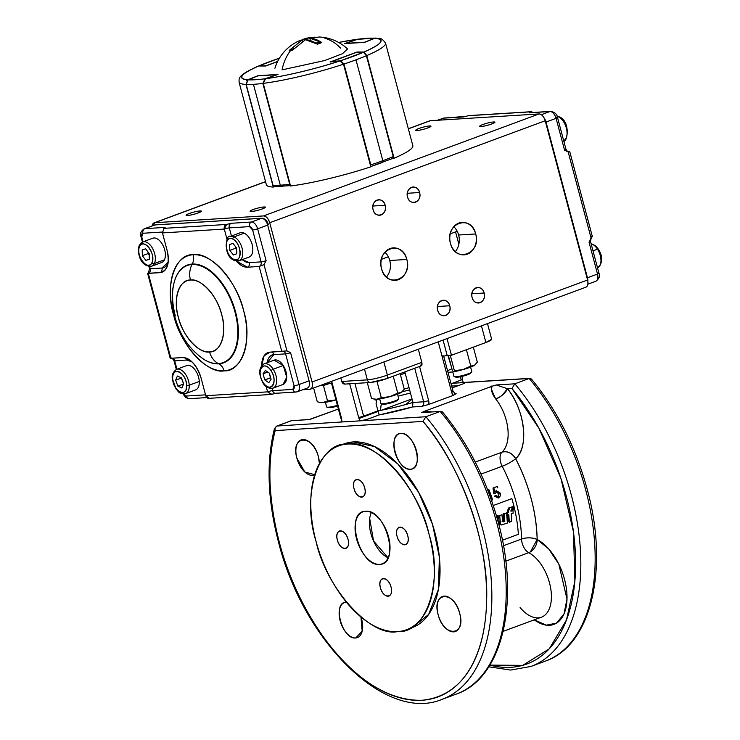 <?xml version="1.0" encoding="UTF-8"?>
<svg xmlns="http://www.w3.org/2000/svg" width="740" height="740" viewBox="0 0 740 740"><rect width="100%" height="100%" fill="white"/><g stroke="black" fill="none" stroke-linecap="round" stroke-linejoin="round"><path stroke-width="1.11" d="M381.433 410.2L410.21 399.545A18.685 10.48 -110.3 0 1 412.097 399.175L405.844 404.493M451.641 386.039L458.31 385.623L451.641 386.039M380.397 410.395L381.35 403.8A171.921 96.478 -110.3 0 0 380.397 410.395M344.193 443.852L353.332 441.928L374.523 446.553L397.87 463.999L418.516 492.109L432.53 524.429L439.375 557.063L438.432 589.29L428.636 614.477L412.217 627.622M318.413 456.765L319.412 463.536A18.685 10.48 69.7 0 0 318.413 456.765C312.872 433.668 290.136 435.083 296.87 458.106A18.685 10.48 69.7 0 1 301.152 439.911A18.685 10.48 69.7 0 1 318.413 456.765M314.722 474.691L304.825 472L296.87 458.106A18.685 10.48 69.7 0 0 314.13 474.96L314.139 474.951A18.685 10.48 69.7 0 0 314.722 474.691M344.433 602.563A18.685 10.48 69.7 0 0 340.141 620.758A18.685 10.48 69.7 0 0 357.401 637.602L357.42 637.602A18.685 10.48 69.7 0 0 361.694 619.417A18.685 10.48 69.7 0 0 360.944 616.975L362.193 631.202L355.672 637.963C342.046 639.823 332.001 602.082 346.163 602.203L346.413 602.193A18.685 10.48 69.7 0 0 344.433 602.563L344.452 602.554M438.145 614.653C431.411 591.602 454.157 590.224 459.697 613.312C466.431 636.326 443.695 637.751 438.145 614.653A18.685 10.48 69.7 0 1 442.437 596.459A18.685 10.48 69.7 0 1 459.697 613.312A18.685 10.48 69.7 0 1 455.405 631.498A18.685 10.48 69.7 0 1 438.145 614.653M410.404 469.216C396.76 471.065 386.743 433.325 400.886 433.446C414.52 431.596 424.566 469.336 410.404 469.216M452.14 387.908L464.257 383.422L463.434 382.589L529.183 378.492A175.621 98.55 69.7 0 1 585.747 490.093A175.621 98.55 69.7 0 1 545.436 661.088A175.621 98.55 -110.3 0 0 585.747 490.093A175.621 98.55 -110.3 0 0 529.183 378.492L514.837 383.81L496.309 384.957L492.22 386.178L423.872 411.486L421.698 412.587L440.226 411.431A175.621 98.55 69.7 0 1 496.79 523.023A175.621 98.55 69.7 0 1 456.469 694.028A175.621 98.55 -110.3 0 0 496.79 523.023A175.621 98.55 -110.3 0 0 440.226 411.431L425.87 416.74L422.993 421.402L275.188 430.606C261.942 473.304 273.486 553.252 306.832 610.676C337.496 665.574 379.981 701.474 422.068 700.262C463.416 696.275 485.718 656.343 486.652 599.474C488.844 539.839 458.171 461.085 422.993 421.402A171.921 96.478 69.7 0 1 477.439 529.535A171.921 96.478 69.7 0 1 422.068 700.262A171.921 96.478 69.7 0 1 279.128 541.884A171.921 96.478 69.7 0 1 275.188 430.606A3.7 2.396 -165.2 0 1 274.485 428.599A3.7 2.396 14.8 0 0 275.188 430.606L422.993 421.402L425.87 416.74A175.621 98.55 69.7 0 1 482.434 528.332A175.621 98.55 69.7 0 1 442.122 699.337A175.621 98.55 -110.3 0 0 482.434 528.332A175.621 98.55 -110.3 0 0 425.87 416.74L360.121 420.838L366.689 419.543L379.167 414.918L412.43 406.972L421.707 406.399L428.812 404.429L453.306 395.354L456.145 393.652L454.915 393.726L456.145 393.652A3.7 3.015 -93.6 0 1 455.433 393.8A3.7 3.015 -93.6 0 0 456.145 393.652L453.306 395.354L451.594 392.098L438.228 341.861L442.178 356.717L444.832 355.921M488.807 666.796L510.693 670.07L531.089 666.407A175.621 98.55 -110.3 0 0 571.4 495.402A175.621 98.55 -110.3 0 0 514.837 383.81A175.621 98.55 69.7 0 1 571.4 495.402A175.621 98.55 69.7 0 1 531.089 666.407L545.436 661.088C591.658 645.298 609.085 568.357 587.19 489.27C575.554 446.71 556.97 409.951 531.422 379.01L529.183 378.492L514.837 383.81L511.96 388.472A171.921 96.478 69.7 0 1 566.396 496.596A171.921 96.478 69.7 0 1 489.862 665.121L522.727 665.362L549.284 648.823L566.544 619.843L574.897 581.039L573.454 531.801L560.865 478.17L538.951 428.247L511.96 388.472L507.51 388.75C524.817 409.387 529.276 447.709 515.641 458.671C529.211 485.218 536.38 512.163 537.157 539.506L548.673 548.886L558.848 564.222L566.997 599.086L563.954 614.071L556.471 623.154L546.37 625.161L534.271 619.833A46.213 25.937 69.7 0 0 566.988 599.409A46.213 25.937 69.7 0 0 537.157 539.506A11.091 4.856 -1 0 0 521.552 539.025A99.826 56.018 -110.3 0 0 516.206 502.377A99.826 56.018 -110.3 0 0 502.192 466.265L481.028 474.099L502.192 466.265A11.091 2.035 152.4 0 0 515.641 458.671A110.917 62.243 69.7 0 1 531.218 498.788A110.917 62.243 69.7 0 1 537.157 539.506L530.423 551.837M365.477 511.294C385.716 508.537 400.618 564.555 379.601 564.37C359.372 567.127 344.47 511.109 365.477 511.294M364.69 487.956C368.03 499.352 356.763 500.055 354.025 488.622C350.695 477.226 361.953 476.523 364.69 487.956A9.241 5.189 69.7 0 1 362.572 496.956A9.241 5.189 69.7 0 1 354.025 488.622A9.241 5.189 69.7 0 1 356.153 479.622A9.241 5.189 69.7 0 1 364.69 487.956M348.022 539.358C351.361 550.754 340.095 551.457 337.357 540.024C334.027 528.628 345.284 527.925 348.022 539.358A9.241 5.189 69.7 0 1 345.894 548.359A9.241 5.189 69.7 0 1 337.357 540.024A9.241 5.189 69.7 0 1 339.484 531.024A9.241 5.189 69.7 0 1 348.022 539.358M391.053 587.042C394.392 598.438 383.126 599.141 380.397 587.708C377.058 576.312 388.324 575.609 391.053 587.042A9.241 5.189 69.7 0 1 388.935 596.042A9.241 5.189 69.7 0 1 380.397 587.708A9.241 5.189 69.7 0 1 382.515 578.708A9.241 5.189 69.7 0 1 391.053 587.042M407.721 535.64C411.061 547.036 399.804 547.739 397.065 536.306C393.726 524.91 404.993 524.207 407.721 535.64A9.241 5.189 69.7 0 1 405.603 544.64A9.241 5.189 69.7 0 1 397.065 536.306A9.241 5.189 69.7 0 1 399.184 527.305A9.241 5.189 69.7 0 1 407.721 535.64M347.587 444.056C318.44 441.762 301.208 494.903 316.036 541.356C325.998 588.096 370.49 637.399 397.491 631.609C426.647 633.903 443.88 580.761 429.052 534.308C419.081 487.568 374.597 438.265 347.587 444.056M394.873 452.001A18.685 10.48 69.7 0 1 399.156 433.807A18.685 10.48 69.7 0 1 416.417 450.66A18.685 10.48 69.7 0 1 412.134 468.855A18.685 10.48 69.7 0 1 394.873 452.001M376.789 399.582A175.621 98.55 -110.3 0 0 376.068 403.716A175.621 98.55 69.7 0 1 376.789 399.582M374.949 411.94A175.621 98.55 -110.3 0 0 374.875 412.624A175.621 98.55 69.7 0 1 374.949 411.94M376.077 403.753L377.964 410.829A48.063 6.623 -14.9 0 0 412.976 402.458L423.641 401.792L414.714 368.252L423.641 401.792A3.7 0.509 -14.9 0 0 428.636 400.599L428.812 404.429L453.306 395.354A7.391 6.031 86.4 0 1 451.594 392.098A3.7 0.509 -14.9 0 0 453.037 391.284A3.7 0.509 165.1 0 1 451.594 392.098L442.178 356.717L442.918 355.783M341.936 420.829L341.094 421.143L341.917 421.976L360.121 420.838L358.613 417.332A3.7 0.509 -14.9 0 0 363.608 416.139L354.913 383.468L363.608 416.139L377.964 410.829L379.167 414.918A51.763 7.132 165.1 0 0 412.43 406.972L421.707 406.399A3.7 3.015 -93.6 0 0 423.641 401.792A3.7 3.015 -93.6 0 1 421.707 406.399L428.812 404.429A7.391 6.031 86.4 0 0 428.636 400.599L419.552 366.457L428.636 400.599A3.7 0.509 165.1 0 1 423.641 401.792L412.976 402.458L412.43 406.972L412.976 402.458L404.845 371.906L411.089 395.382M520.109 607.549A35.122 19.712 -110.3 0 0 541.476 617.169A35.122 19.712 -110.3 0 0 549.533 582.972A35.122 19.712 -110.3 0 0 528.721 552.669L505.79 561.151L528.721 552.669A11.091 7.788 117.7 0 0 537.157 539.506C532.273 537.471 527.074 537.314 521.552 539.025A99.826 56.018 -110.3 0 0 516.206 502.377A99.826 56.018 -110.3 0 0 502.192 466.265A11.091 6.225 69.7 0 1 501.988 452.186A35.122 19.712 -110.3 0 0 506.262 420.32A35.122 19.712 -110.3 0 0 495.8 399.045C491.841 393.745 490.648 389.453 492.22 386.178L423.872 411.486L431.753 411.847L423.872 411.486L421.911 412.522M452.63 389.74L452.251 388.343A51.763 7.132 165.1 0 1 452.63 389.74M331.483 383.079L340.844 418.285A3.7 0.509 -14.9 0 0 341.547 418.396L331.677 381.304L341.547 418.396L341.917 421.976L277.121 426.009A3.7 2.072 -110.3 0 0 276.769 426.083L274.485 428.599C266.15 461.788 267.464 499.509 278.425 541.773C303.16 641.367 385.605 723.156 442.122 699.337L456.469 694.028C502.691 678.238 520.127 601.296 498.224 522.209C486.596 479.64 468.004 442.89 442.455 411.949L440.226 411.431L425.87 416.74L277.121 426.009L291.468 420.699L309.043 419.599L338.384 409.035L310.356 419.284M365.856 415.307A35.122 19.712 -110.3 0 0 365.856 415.963A35.122 19.712 -110.3 0 1 365.856 415.307M475.247 462.084L501.988 452.186A35.122 19.712 -110.3 0 0 495.8 399.045A11.091 4.634 141.5 0 0 507.51 388.75A46.213 25.937 69.7 0 1 515.641 458.671A11.091 8.954 47.7 0 0 501.988 452.186A11.091 6.225 -110.3 0 0 502.192 466.265C507.612 464.119 512.099 461.584 515.641 458.671C511.941 452.963 507.381 450.808 501.988 452.186L475.247 462.084M499.093 523.069L499.722 524.503M503.293 513.708A99.826 56.018 69.7 0 1 503.431 514.328L503.182 514.42M499.574 515.762L498.473 516.168M497.696 516.455L497.002 516.705A99.826 56.018 -110.3 0 0 496.873 516.113M503.468 545.722L521.552 539.025A11.091 6.225 -110.3 0 0 522.144 543.095A11.091 6.225 -110.3 0 0 528.721 552.669A11.091 6.225 69.7 0 1 521.552 539.025L503.468 545.722M498.187 498.02L494.422 496.124L495.523 495.661M497.826 496.966L498.769 493.728L496.068 492.045M494.884 493.58L493.821 493.848L493.007 488.076M497.373 487.817A99.826 56.018 69.7 0 1 497.382 487.845L497.761 487.679A100.566 56.434 -110.3 0 0 497.271 486.457L492.997 488.039L494.218 493.71L495.263 493.506L496.457 491.897L499.158 493.608L498.233 496.864L495.893 495.476L494.82 496.004L498.594 497.928L500.416 495.809L500.24 493.071L496.318 490.657L494.93 491.915L494.329 488.946M494.542 492.063L496.087 490.759M487.984 490.694L488.816 489.427A99.826 56.018 69.7 0 1 492.646 499.879L491.591 500.268A99.826 56.018 -110.3 0 0 488.659 492.109L488.594 492.285M406.611 629.694L412.3 627.585A97.976 54.982 -110.3 0 0 434.787 532.19A97.976 54.982 -110.3 0 0 344.267 443.824L338.587 445.924M316.036 541.356A97.976 54.982 69.7 0 1 338.532 445.952A97.976 54.982 69.7 0 1 429.052 534.308A97.976 54.982 69.7 0 1 406.556 629.712A97.976 54.982 69.7 0 1 316.036 541.356M405.206 373.275A43.29 5.966 165.1 0 1 400.414 374.671M404.243 389.055A43.29 5.966 -14.9 0 0 409.035 387.658M371.332 512.533A27.732 15.559 -110.3 0 0 370.897 533.512A27.732 15.559 -110.3 0 0 388.102 557.821L373.543 540.968L369.695 518.407M356.55 538.831A27.732 15.559 69.7 0 1 362.914 511.83A27.732 15.559 69.7 0 1 388.537 536.833A27.732 15.559 69.7 0 1 382.173 563.834A27.732 15.559 69.7 0 1 356.55 538.831M503.172 631.35L541.476 617.169A35.122 19.712 -110.3 0 0 550.403 586.727A35.122 19.712 -110.3 0 0 528.721 552.669M491.647 339.235A14.791 2.035 -14.9 0 1 485.884 342.509L481.453 325.859L485.884 342.509L451.446 355.256L447.016 338.606L451.446 355.256L447.182 355.524L451.446 355.256L485.884 342.509L491.656 339.262L487.493 323.621M331.428 382.894A3.7 0.509 165.1 0 0 332.131 383.006A3.7 0.509 -14.9 0 0 327.136 384.208L326.839 383.098L327.136 384.208L324.259 385.263L329.79 383.413M358.613 417.332L349.687 383.792L358.613 417.332M461.927 379.093L463.434 382.589L452.371 383.283L529.868 378.344L463.37 382.488M420.958 365.939A3.7 2.072 -110.3 0 0 421.809 362.341L420.616 366.013A3.7 2.072 -110.3 0 0 420.958 365.939L386.521 378.686A3.7 2.072 -110.3 0 0 387.371 375.088L421.809 362.341L387.371 375.088A14.791 2.035 165.1 0 1 367.364 379.87A14.791 2.035 -14.9 0 0 387.371 375.088L383.884 361.98L387.371 375.088A3.7 2.072 69.7 0 1 386.521 378.686C382.303 380.388 376.947 381.655 370.463 382.497A3.7 3.015 -93.6 0 1 367.364 379.87L364.506 369.149L367.364 379.87L341.778 381.461L340.825 377.918L341.778 381.461L367.364 379.87A3.7 3.015 86.4 0 0 370.463 382.497A3.7 3.015 -93.6 0 0 371.175 382.349L386.178 378.76A3.7 2.072 -110.3 0 0 386.521 378.686A3.7 2.072 69.7 0 1 386.178 378.76M291.116 420.773A3.7 2.072 69.7 0 1 291.468 420.699A3.7 3.015 -93.6 0 1 292.18 420.542A3.7 3.015 86.4 0 0 291.468 420.699A3.7 2.072 -110.3 0 0 291.125 420.764L276.779 426.083A3.7 2.072 69.7 0 1 277.121 426.009A3.7 3.015 86.4 0 0 275.188 430.606A3.7 3.015 -93.6 0 1 277.121 426.009L291.468 420.699L309.043 419.599M421.809 362.341L418.322 349.225L421.809 362.341M451.039 383.773L461.187 380.018L460.317 376.771L461.187 380.018A3.7 0.509 -14.9 0 0 462.63 379.204L461.889 376.429M409.646 389.934A48.063 6.623 -14.9 0 0 402.227 391.765A48.063 6.623 -14.9 0 1 409.646 389.934M344.933 384.088L341.778 381.461A3.7 3.015 86.4 0 0 344.877 384.088L370.463 382.497M324.259 385.263A3.7 3.015 -93.6 0 1 323.546 385.42A3.7 3.015 -93.6 0 1 321.882 384.93L324.259 385.263M502.247 395.188L507.51 388.75L496.309 384.957L492.22 386.178C489.954 385.374 491.147 389.666 495.8 399.045L500.462 396.548M443.621 355.894A3.7 0.509 165.1 0 1 442.178 356.717A3.7 0.509 -14.9 0 1 447.182 355.524L443.075 340.067L447.182 355.524M511.96 388.472L514.837 383.81L496.309 384.957L507.51 388.75L511.96 388.472M440.226 411.431L421.698 412.587L440.226 411.431M452.334 391.173A3.7 0.509 165.1 0 1 453.037 391.284L443.704 356.218M493.266 505.513L511.858 498.63A100.196 56.231 69.7 0 1 518.361 534.317L502.423 540.219M512.792 506.724L508.861 507.816L507.307 511.007L507.474 512.145L508.565 512.191L507.483 512.727L507.705 514.929L508.796 514.763L509.314 522.264L511.664 521.395L511.21 513.884L513.162 513.162L512.987 510.48L510.952 511.229L510.905 510.72L512.792 506.724L509.943 507.797L508.399 511.026L508.565 512.191M508.861 507.816L509.943 507.797M509.444 507.575L510.526 507.557M506.808 515.012L507.696 514.679L508.112 521.58L509.231 521.783M497.271 518.694L497.872 518.462L497.641 515.817L496.568 516.233M500.924 515.105L498.455 515.974L499.38 524.013L500.888 524.743M505.549 513.31L503.209 513.745L503.672 521.219L502.044 521.746M508.112 521.58L509.009 521.746M507.474 512.145L506.419 512.977M511.923 510.877L510.915 510.804M513.394 509.287L513.088 506.585L511.627 509.952L513.394 509.287M502.571 521.423L501.979 514.716L499.666 515.567L500.508 524.216L501.461 524.975L507.372 523.069L506.595 512.903L504.31 513.791L504.791 521.395L503.163 521.922L502.571 521.423M295.963 392.034L275.706 393.292A3.7 3.015 86.4 0 1 272.607 390.664A3.7 0.509 -14.9 0 0 267.603 391.858A3.7 0.509 165.1 0 1 272.607 390.664L272.006 388.426L272.607 390.664A3.7 3.015 86.4 0 0 275.706 393.292A3.7 3.015 86.4 0 0 276.418 393.144L270.905 394.476L267.603 391.858L266.187 386.539L267.603 391.858L205.766 395.715L201.058 378.02C196.84 365.255 190.689 358.447 182.613 357.577L170.885 358.308L148.287 273.384L160.016 272.653C167.379 270.822 169.756 263.486 167.157 250.62L162.458 232.924L224.294 229.076A3.7 0.509 165.1 0 1 229.289 227.883L249.546 226.616A3.7 3.015 -93.6 0 1 251.48 222.019L231.222 223.276L251.48 222.019L261.525 218.3L154.91 224.942L144.864 228.66L165.122 227.393L163.975 228.355L226.625 224.451L231.222 223.276A3.7 3.015 86.4 0 0 229.289 227.883L231.454 236.005L229.289 227.883L249.546 226.616L252.627 230.02L261.1 261.877L249.371 262.608A3.7 3.015 -93.6 0 1 247.438 267.205A22.181 12.451 69.7 0 1 236.282 261.026L247.438 267.205L259.167 266.474L281.764 351.407L270.045 352.138L264.106 355.801L261.701 365.523A22.181 12.451 69.7 0 1 267.991 352.564A22.181 12.451 69.7 0 1 270.045 352.138L286.944 350.88L290.579 352.684L299.053 384.532L309.098 380.813L267.667 225.108L257.622 228.827L266.104 260.674L263.995 264.606L286.944 350.88L263.995 264.606L259.167 266.474L281.764 351.407L286.944 350.88L290.579 352.684A3.7 0.509 165.1 0 1 285.575 353.877L273.856 354.608L267.121 362.739A18.482 10.379 -110.3 0 1 273.856 354.608A3.7 3.015 86.4 0 0 271.478 352.046A3.7 3.015 -93.6 0 1 273.856 354.608L285.575 353.877L294.058 385.734L285.575 353.877A3.7 3.015 86.4 0 0 282.884 351.26A3.7 3.015 -93.6 0 1 285.575 353.877A3.7 0.509 165.1 0 0 290.579 352.684L299.053 384.532A7.391 4.153 69.7 0 1 297.36 391.738A7.391 4.153 69.7 0 1 296.675 391.876A3.7 3.015 -93.6 0 1 295.963 392.034A3.7 3.015 -93.6 0 1 292.864 389.397L294.058 385.734A3.7 0.509 -14.9 0 0 299.053 384.532A3.7 0.509 165.1 0 1 294.058 385.734A3.7 2.072 69.7 0 1 292.864 389.397L272.607 390.664L292.864 389.397A3.7 3.015 86.4 0 0 295.963 392.034L297.36 391.738A7.391 4.153 -110.3 0 0 299.053 384.532L309.098 380.813A7.391 4.153 -110.3 0 1 307.405 388.019L297.36 391.738A7.391 4.153 -110.3 0 1 296.675 391.876M224.294 229.076L227.004 239.279L224.294 229.076C223.832 226.736 224.618 225.191 226.625 224.451L163.975 228.355L162.458 232.924L224.294 229.076L226.625 224.451L231.222 223.276A3.7 3.015 86.4 0 0 229.289 227.883A3.7 0.509 -14.9 0 0 224.294 229.076M204.795 359.918A52.133 29.258 -110.3 0 0 204.962 360.019A52.133 29.258 -110.3 0 0 218.809 363.839A11.091 9.056 -93.6 0 1 224.081 370.842C242.128 372.266 252.793 339.364 243.608 310.615C237.447 281.672 209.901 251.156 193.186 254.736C175.139 253.321 164.465 286.214 173.65 314.972C179.82 343.906 207.357 374.431 224.081 370.842A60.652 34.04 69.7 0 1 173.65 314.972A60.652 34.04 69.7 0 1 193.186 254.736A11.091 9.056 -93.6 0 1 192.261 264.041A52.133 29.258 -110.3 0 0 175.103 279.341A52.133 29.258 -110.3 0 0 175.038 279.526M190.458 280.035C200.808 277.815 217.865 296.712 221.686 314.63C227.365 332.427 220.761 352.804 209.587 351.925C199.236 354.146 182.179 335.248 178.358 317.331C172.679 299.524 179.284 279.156 190.458 280.035A37.555 21.072 69.7 0 1 221.686 314.63A37.555 21.072 69.7 0 1 209.587 351.925A18.482 15.087 86.4 0 0 218.365 363.608A51.754 29.045 -110.3 0 0 235.033 312.206A51.754 29.045 -110.3 0 0 192.002 264.532A18.482 15.087 86.4 0 0 190.458 280.035A18.482 15.087 -93.6 0 1 192.002 264.532A51.754 29.045 -110.3 0 0 174.973 279.72A51.754 29.045 69.7 0 1 192.002 264.532A51.754 29.045 69.7 0 1 235.033 312.206A51.754 29.045 69.7 0 1 218.365 363.608A18.482 15.087 -93.6 0 1 209.587 351.925A37.555 21.072 69.7 0 1 178.358 317.331A37.555 21.072 69.7 0 1 190.458 280.035M155.289 224.868A1.85 1.508 -93.6 0 0 154.91 224.942A7.391 4.153 -110.3 0 0 154.225 225.08A7.391 4.153 69.7 0 1 154.91 224.942L261.525 218.3A1.85 1.508 -93.6 0 1 261.877 218.226L155.261 224.868A1.85 1.508 86.4 0 0 154.91 224.942L144.864 228.66A3.7 3.015 86.4 0 0 142.931 233.257L162.31 232.055L142.931 233.257A3.7 3.015 -93.6 0 1 144.864 228.66A7.391 4.153 -110.3 0 0 144.18 228.799A7.391 4.153 69.7 0 1 144.864 228.66L165.122 227.393A3.7 3.015 -93.6 0 0 163.725 228.521A3.7 3.015 -93.6 0 1 165.122 227.393L163.975 228.355L162.458 232.924L167.157 250.62A22.181 12.451 69.7 0 1 162.069 272.218A22.181 12.451 69.7 0 1 160.016 272.653L147.584 273.254L170.191 358.216L170.885 358.308L148.287 273.384L148.888 271.737M204.619 359.816A51.754 29.045 -110.3 0 0 218.365 363.608L218.809 363.839A52.133 29.258 -110.3 0 0 235.597 312.067A52.133 29.258 -110.3 0 0 192.261 264.041A11.091 9.056 86.4 0 0 193.186 254.736A60.652 34.04 69.7 0 1 243.608 310.615A60.652 34.04 69.7 0 1 224.081 370.842A11.091 9.056 86.4 0 0 218.809 363.839A52.133 29.258 -110.3 0 0 235.597 312.067A52.133 29.258 -110.3 0 0 192.261 264.041L192.002 264.532L192.261 264.041A52.133 29.258 -110.3 0 0 175.103 279.341L174.973 279.72C171.782 289.543 171.338 300.181 173.65 311.632C178.266 333.148 188.589 349.215 204.619 359.816L204.962 360.019A52.133 29.258 -110.3 0 0 218.809 363.839L218.365 363.608A51.754 29.045 69.7 0 1 204.619 359.816M205.535 394.846L186.249 396.039L183.677 393.939A3.7 2.072 69.7 0 0 186.249 396.039A3.7 3.015 86.4 0 0 189.347 398.675A3.7 3.015 -93.6 0 1 186.249 396.039L205.535 394.846M176.943 369.204L174.696 360.787L186.424 360.056L191.808 361.703A18.482 10.379 -110.3 0 0 186.424 360.056A3.7 3.015 86.4 0 0 184.649 357.707A3.7 3.015 -93.6 0 1 186.424 360.056L174.696 360.787A3.7 0.509 165.1 0 1 173.993 360.676A3.7 0.509 165.1 0 0 174.696 360.787A3.7 3.015 86.4 0 0 172.328 358.225A3.7 3.015 -93.6 0 1 174.696 360.787L176.943 369.204M249.371 262.608L242.211 259.62A18.482 10.379 -110.3 0 0 249.371 262.608L261.1 261.877A3.7 0.509 -14.9 0 0 266.104 260.674L257.622 228.827A3.7 0.509 165.1 0 1 252.627 230.02L261.1 261.877A3.7 3.015 -93.6 0 1 259.167 266.474L247.438 267.205A3.7 3.015 86.4 0 0 249.371 262.608M142.931 233.257L141.747 236.929L143.042 241.814L141.747 236.929A3.7 0.509 165.1 0 1 141.044 236.819A3.7 0.509 -14.9 0 0 141.747 236.929A3.7 2.072 69.7 0 1 142.931 233.257M149.619 266.548L150.22 268.777L161.949 268.046L168.202 262.089A18.482 10.379 -110.3 0 1 161.949 268.046A3.7 3.015 -93.6 0 1 160.016 272.653A3.7 3.015 86.4 0 0 161.949 268.046L150.22 268.777L149.619 266.548M276.418 393.144L271.821 394.309L267.603 391.858L205.766 395.715C206.71 397.87 207.847 398.703 209.17 398.213L205.766 395.715L201.058 378.02A22.181 12.451 69.7 0 0 182.613 357.577L170.246 358.271M148.287 273.384L149.517 268.666A3.7 0.509 -14.9 0 0 150.22 268.777A3.7 3.015 -93.6 0 1 148.287 273.384A3.7 3.015 86.4 0 0 150.22 268.777A3.7 0.509 -14.9 0 1 149.517 268.666L148.934 266.483M261.904 218.226A1.85 1.508 86.4 0 0 261.525 218.3L251.48 222.019A7.391 4.153 69.7 0 1 257.622 228.827L267.667 225.108A7.391 4.153 -110.3 0 0 261.525 218.3A7.391 4.153 69.7 0 1 267.667 225.108L268.389 224.701C267.186 220.668 265.022 218.513 261.877 218.226M175.334 315.925A51.754 29.045 69.7 0 1 174.973 279.72M252.627 230.02A3.7 0.509 -14.9 0 0 257.622 228.827A7.391 4.153 -110.3 0 0 251.48 222.019A3.7 3.015 86.4 0 0 249.546 226.616A3.7 2.072 69.7 0 1 252.627 230.02M190.06 398.518A3.7 3.015 -93.6 0 1 189.347 398.675L185.906 397.676L182.937 393.893M263.995 264.606L259.167 266.474A3.7 3.015 86.4 0 0 261.1 261.877A3.7 0.509 -14.9 0 0 266.104 260.674L263.995 264.606M429.552 120.888L408.351 128.843L430.31 120.713L539.053 113.942L263.551 215.932L154.808 222.703L265.558 181.707L154.808 222.703L263.551 215.932C266.243 216.21 268.296 218.485 269.702 222.74L545.204 120.759L587.579 279.998L312.077 381.988L269.702 222.74L312.077 381.988C312.946 386.28 312.151 388.731 309.69 389.332L302.669 389.767L309.69 389.332A7.391 4.153 69.7 0 0 310.375 389.185A7.391 4.153 69.7 0 0 312.077 381.988L587.579 279.998C588.448 284.289 587.653 286.741 585.192 287.342M187.729 215.442C193.168 215.21 205.896 210.493 199.781 210.983C194.343 211.215 181.615 215.923 187.729 215.442A7.761 1.073 165.1 0 1 186.249 215.21A7.761 1.073 165.1 0 1 191.262 212.815A7.761 1.073 165.1 0 1 199.781 210.983A7.761 1.073 165.1 0 1 201.262 211.215A7.761 1.073 165.1 0 1 196.248 213.61A7.761 1.073 165.1 0 1 187.729 215.442M251.702 211.455C257.132 211.224 269.869 206.506 263.755 206.996C258.315 207.228 245.578 211.945 251.702 211.455A7.761 1.073 165.1 0 1 250.222 211.224A7.761 1.073 165.1 0 1 255.235 208.828A7.761 1.073 165.1 0 1 263.755 206.996L264.06 208.162L263.755 206.996A7.761 1.073 165.1 0 1 265.225 207.228A7.761 1.073 165.1 0 1 260.212 209.624A7.761 1.073 165.1 0 1 251.702 211.455M481.287 126.466C486.716 126.235 499.454 121.517 493.34 122.008C487.901 122.239 475.163 126.947 481.287 126.466A7.761 1.073 165.1 0 1 479.807 126.235A7.761 1.073 165.1 0 1 484.82 123.839A7.761 1.073 165.1 0 1 493.34 122.008A7.761 1.073 165.1 0 1 494.81 122.239A7.761 1.073 165.1 0 1 489.797 124.635A7.761 1.073 165.1 0 1 481.287 126.466M417.314 130.453C422.753 130.222 435.481 125.504 429.367 125.985C423.928 126.226 411.2 130.934 417.314 130.453A7.761 1.073 165.1 0 1 415.834 130.212A7.761 1.073 165.1 0 1 420.847 127.826A7.761 1.073 165.1 0 1 429.367 125.985A7.761 1.073 165.1 0 1 430.846 126.226A7.761 1.073 165.1 0 1 425.833 128.612A7.761 1.073 165.1 0 1 417.314 130.453M381.405 259.333L388.334 256.771M450.281 233.84L457.209 231.278M458.856 244.293L455.553 231.888L458.856 244.293M472.111 297.471C474.322 307.183 487.059 302.475 484.163 293.012C481.953 283.3 469.225 288.017 472.111 297.471A7.761 6.336 -93.6 0 1 477.661 287.49A7.761 6.336 -93.6 0 1 484.163 293.012A7.761 6.336 -93.6 0 1 478.623 302.993A7.761 6.336 -93.6 0 1 472.111 297.471M437.673 310.226C439.884 319.93 452.621 315.221 449.726 305.759C447.515 296.046 434.787 300.764 437.673 310.226A7.761 6.336 -93.6 0 1 443.223 300.246A7.761 6.336 -93.6 0 1 449.726 305.759L437.442 306.526L449.726 305.759A7.761 6.336 -93.6 0 1 444.185 315.739A7.761 6.336 -93.6 0 1 437.673 310.226M407.546 196.979C409.757 206.691 422.494 201.983 419.599 192.52C417.388 182.808 404.651 187.525 407.546 196.979A7.761 6.336 -93.6 0 1 413.087 186.998A7.761 6.336 -93.6 0 1 419.599 192.52L407.315 193.288L419.599 192.52A7.761 6.336 -93.6 0 1 414.058 202.501A7.761 6.336 -93.6 0 1 407.546 196.979M373.108 209.735C375.319 219.438 388.056 214.73 385.161 205.267C382.95 195.554 370.213 200.272 373.108 209.735A7.761 6.336 -93.6 0 1 378.649 199.754A7.761 6.336 -93.6 0 1 385.161 205.267L372.877 206.035L385.161 205.267A7.761 6.336 -93.6 0 1 379.62 215.248A7.761 6.336 -93.6 0 1 373.108 209.735M455.322 251.582A16.271 13.274 86.4 0 0 458.643 235.015L475.7 233.951A16.271 13.274 -93.6 0 1 464.082 254.856A16.271 13.274 -93.6 0 1 450.447 243.293C455.082 263.644 481.749 253.764 475.7 233.951C471.065 213.601 444.398 223.48 450.447 243.293A16.271 13.274 -93.6 0 1 462.065 222.388A16.271 13.274 -93.6 0 1 475.7 233.951L458.643 235.015A16.271 13.274 86.4 0 0 453.768 226.727M381.572 268.796C386.206 289.137 412.874 279.267 406.824 259.444C402.19 239.103 375.522 248.973 381.572 268.796A16.271 13.274 -93.6 0 1 393.19 247.882A16.271 13.274 -93.6 0 1 406.824 259.444A16.271 13.274 -93.6 0 1 395.206 280.358A16.271 13.274 -93.6 0 1 381.572 268.796M408.323 128.742L429.625 120.861A7.391 4.153 -110.3 0 1 430.31 120.713L539.053 113.942C541.745 114.228 543.798 116.495 545.204 120.759L587.579 279.998A7.391 4.153 -110.3 0 1 585.877 287.203L310.449 389.157M152.126 225.857L154.808 222.703A7.391 4.153 69.7 0 0 154.124 222.851A7.391 4.153 69.7 0 0 152.126 225.857M263.551 215.932A7.391 4.153 69.7 0 1 269.702 222.74L545.204 120.759A7.391 4.153 -110.3 0 0 539.053 113.942L263.551 215.932M386.447 277.075A16.271 13.274 86.4 0 0 389.767 260.508L406.824 259.444L389.767 260.508A16.271 13.274 86.4 0 0 384.893 252.229M493.645 123.173L493.34 122.008L493.645 123.173M429.681 127.16L429.367 125.985L429.681 127.16M200.096 212.149L199.781 210.983L200.096 212.149M471.88 293.78L484.163 293.012L471.88 293.78M557.433 117.188L558.441 116.818A12.941 7.261 -110.3 0 0 557.137 116.337A12.941 7.261 69.7 0 1 558.441 116.818L557.433 117.188M563.667 140.6A12.941 7.261 -110.3 0 0 566.6 129.047A12.941 7.261 -110.3 0 0 558.441 116.818A1.85 1.323 -64.4 0 1 559.311 116.837A1.85 1.323 115.6 0 0 558.441 116.818A12.941 7.261 69.7 0 1 566.6 129.047A12.941 7.261 69.7 0 1 563.667 140.6M552.059 144.689A12.941 7.261 69.7 0 1 551.568 144.679M578.893 247.382A12.941 7.261 69.7 0 1 579.374 247.317M592.999 250.842L597.495 249.177A12.941 7.261 -110.3 0 0 591.112 243.756A12.941 7.261 69.7 0 1 597.495 249.177L592.999 250.842M591.066 243.562L595.515 245.782L598.373 249.149A1.85 0.564 147.2 0 0 597.495 249.177A12.941 7.261 69.7 0 1 597.568 268A12.941 7.261 -110.3 0 0 597.495 249.177A1.85 0.564 -32.8 0 1 598.373 249.139A1.85 0.564 -32.8 0 1 598.253 249.611M585.96 272.079A12.941 7.261 69.7 0 1 585.47 272.079M239.113 260.767L249.158 257.048A12.941 7.261 -110.3 0 0 252.127 244.441A12.941 7.261 -110.3 0 0 244.191 233.146L234.145 236.865A12.941 7.261 -110.3 0 0 230.122 236.495A12.941 7.261 69.7 0 1 234.145 236.865L244.191 233.146A12.941 7.261 -110.3 0 0 240.167 232.776L230.122 236.495C226.542 232.906 222.185 255.559 234.219 260.378A1.85 1.323 -64.4 0 1 233.581 259.24C224.599 255.485 223.758 234.182 232.786 239.076C241.767 242.831 242.609 264.134 233.581 259.24A1.85 1.323 115.6 0 0 234.21 260.369A1.85 1.323 -64.4 0 0 235.089 260.387A12.941 7.261 69.7 0 0 239.113 260.767A12.941 7.261 -110.3 0 0 242.359 249.343A12.941 7.261 -110.3 0 0 234.145 236.865A12.941 7.261 69.7 0 1 242.082 248.159A12.941 7.261 69.7 0 1 239.113 260.767L234.219 260.378M236.624 249.639L235.551 248.27L229.807 250.398L233.415 254.976L236.791 253.746L236.56 247.928L232.952 243.34L229.576 244.57L229.807 250.398L233.415 254.976L236.791 253.746L236.56 247.928L232.952 243.34L229.576 244.57L229.807 250.398L235.551 248.27L235.477 246.55M234.145 236.865A1.85 1.323 115.6 0 0 232.786 239.076A11.091 6.225 69.7 0 1 240.167 252.507A11.091 6.225 69.7 0 1 233.581 259.24A11.091 6.225 69.7 0 1 226.2 245.81A11.091 6.225 69.7 0 1 232.786 239.076A1.85 1.323 -64.4 0 1 234.145 236.865M236.615 249.454A5.55 3.108 69.7 0 1 235.597 246.707M164.447 259.796L154.401 263.514A12.941 7.261 69.7 0 1 151.681 266.206A12.941 7.261 -110.3 0 0 154.401 263.514L164.447 259.796A12.941 7.261 -110.3 0 0 164.696 249.889A12.941 7.261 -110.3 0 0 152.745 238.225L142.7 241.943A12.941 7.261 69.7 0 1 154.66 253.607A12.941 7.261 69.7 0 1 154.401 263.514A12.941 7.261 -110.3 0 0 152.681 248.631A12.941 7.261 -110.3 0 0 142.7 241.943L139.351 245.181C136.733 251.914 140.11 267.353 151.681 266.206L161.727 262.487A12.941 7.261 -110.3 0 0 164.447 259.796M139.342 245.199A1.85 1.341 25.5 0 0 139.583 246.513C143.458 237.179 156.51 254.282 151.931 262.7C148.056 272.033 135.004 254.93 139.583 246.513A1.85 1.341 -154.5 0 1 139.342 245.199A1.85 1.341 -154.5 0 1 139.99 244.635A12.941 7.261 69.7 0 1 142.7 241.943M145.613 248.825L142.191 249.935L142.339 255.707L145.9 260.378L149.323 259.278L149.184 253.506L145.613 248.825L142.191 249.935L142.339 255.707L145.9 260.378L149.323 259.278L149.184 253.506L145.613 248.825M139.583 246.513A11.091 6.225 69.7 0 1 149.036 247.724A11.091 6.225 69.7 0 1 151.931 262.7A1.85 1.341 25.5 0 0 154.401 263.514A1.85 1.341 -154.5 0 1 151.931 262.7A11.091 6.225 69.7 0 1 142.478 261.488A11.091 6.225 69.7 0 1 139.583 246.513M149.212 254.939A5.55 3.108 69.7 0 1 148.185 252.192M149.323 259.12L145.9 260.378L149.323 259.12M149.221 255.087L148.074 253.579L142.339 255.707L148.074 253.579L148.037 251.998M199.273 381.47L189.227 385.179A12.941 7.261 69.7 0 1 185.583 393.606A12.941 7.261 -110.3 0 0 189.227 385.179L199.273 381.47A12.941 7.261 -110.3 0 0 198.597 377.289A12.941 7.261 -110.3 0 0 186.647 365.615L176.601 369.334A12.941 7.261 69.7 0 1 188.552 381.007A12.941 7.261 69.7 0 1 189.227 385.179A12.941 7.261 -110.3 0 0 176.601 369.334C173.215 371.721 171.773 374.736 172.272 378.381A1.85 0.749 -2.9 0 0 172.679 378.815C171.625 365.569 186.36 372.294 186.628 385.189C187.692 398.435 172.957 391.71 172.679 378.815A11.091 6.225 69.7 0 1 179.136 371.868A11.091 6.225 69.7 0 1 186.628 385.189A1.85 0.749 -2.9 0 0 189.227 385.179A1.85 0.749 177.1 0 1 186.628 385.189A11.091 6.225 69.7 0 1 180.172 392.135A11.091 6.225 69.7 0 1 172.679 378.815A1.85 0.749 177.1 0 1 172.272 378.371L176.148 389.212C178.913 391.423 177.942 394.041 185.583 393.606L195.628 389.888A12.941 7.261 -110.3 0 0 199.273 381.47M177.387 376.013L175.63 380.166L177.896 386.151L181.929 387.991L183.677 383.838L181.411 377.853L177.387 376.013L175.63 380.166L177.896 386.151L183.594 384.042L177.896 386.151L181.929 387.991L183.677 383.838L181.411 377.853L177.387 376.013M183.104 382.33A5.55 3.108 69.7 0 1 182.096 379.657M183.622 383.977L181.365 378.038L175.63 380.166L181.429 377.9M274.068 360.167L264.023 363.886A12.941 7.261 69.7 0 1 273.199 369.223L283.244 365.505A12.941 7.261 -110.3 0 0 274.068 360.167L283.244 365.505L273.199 369.223A12.941 7.261 69.7 0 1 275.974 375.559A12.941 7.261 69.7 0 1 273.005 388.158A12.941 7.261 -110.3 0 0 273.199 369.223A1.85 0.564 147.2 0 0 271.099 370.731C278.703 381.858 270.22 394.17 263.061 382.386C255.457 371.258 263.94 358.937 271.099 370.731A11.091 6.225 69.7 0 1 272.801 385.438A11.091 6.225 69.7 0 1 263.061 382.386A1.85 0.564 147.2 0 0 262.95 382.858A1.85 0.564 -32.8 0 1 263.061 382.386A11.091 6.225 69.7 0 1 261.359 367.669A11.091 6.225 69.7 0 1 271.099 370.731A1.85 0.564 -32.8 0 1 273.199 369.223A12.941 7.261 -110.3 0 0 264.023 363.886C258.686 367.512 258.334 373.829 262.94 382.848C265.151 386.946 268.509 388.713 273.005 388.158L283.05 384.439A12.941 7.261 -110.3 0 0 286.019 371.841A12.941 7.261 -110.3 0 0 283.244 365.505L286.713 377.224L283.059 384.439M270.72 377.946L264.763 379.916L268.786 382.682L271.099 379.315L269.397 373.191L265.373 370.435L263.061 373.793L267.75 372.063L263.061 373.793L264.763 379.916L268.786 382.682L271.099 379.315L269.397 373.191L265.373 370.435L263.061 373.793L264.763 379.916L270.498 377.798L269.175 373.043M270.304 376.447A5.55 3.108 69.7 0 1 269.36 373.164M569.106 151.737L568.191 151.996L564.565 150.192L556.082 118.344L546.046 122.063L587.468 277.768L597.513 274.05L589.04 242.202L591.149 238.271L568.191 151.996L569.106 151.737A3.7 3.015 -93.6 0 1 568.598 151.867A3.7 3.015 86.4 0 0 569.106 151.737L568.265 151.792L569.809 151.829L592.416 236.791M541.365 114.7L549.94 111.527L529.683 112.794L530.821 111.833L468.18 115.736L531.338 111.694L533.152 112.471L530.821 111.833L529.683 112.794L549.94 111.527A3.7 3.015 -93.6 0 1 550.653 111.379A3.7 3.015 86.4 0 0 549.94 111.527L541.365 114.7M465.904 116.347L443.325 118.169L437.682 120.259L443.325 118.169L463.582 116.911A3.7 3.015 -93.6 0 1 464.165 116.772L444.037 118.021A3.7 3.015 86.4 0 0 443.325 118.169A7.391 4.153 -110.3 0 0 442.64 118.317A7.391 4.153 69.7 0 1 443.325 118.169A3.7 3.015 -93.6 0 1 444.037 118.021L437.331 120.278M553.474 149.998L552.984 149.998A18.482 10.379 69.7 0 0 553.474 149.998M546.176 122.572L545.704 122.646M550.856 142.015L551.356 142.034M577.959 242.008L577.477 242.063A18.482 10.379 69.7 0 1 577.959 242.008M586.885 277.426L587.375 277.389L586.885 277.426M585.257 269.425L584.757 269.416M579.605 250.046L580.077 249.972M531.311 111.703L469.086 115.579L463.582 116.911A3.7 3.015 -93.6 0 1 464.165 116.772M589.78 241.268A3.7 0.509 165.1 0 1 590.483 241.379A3.7 0.509 165.1 0 1 589.04 242.202L591.704 236.671L591.149 238.271L568.191 151.996L564.565 150.192A3.7 0.509 -14.9 0 0 565.998 149.369A3.7 0.509 -14.9 0 0 565.295 149.258M459.041 236.846L458.079 233.239M530.395 112.637A3.7 3.015 86.4 0 0 529.683 112.794A3.7 3.015 86.4 0 1 530.395 112.637L550.653 111.379C554.843 112.221 557.137 114.265 557.525 117.521A3.7 0.509 165.1 0 1 556.082 118.344L564.565 150.192A3.7 0.509 -14.9 0 0 565.998 149.369C567.349 151.524 568.246 152.357 568.709 151.876L568.394 151.885M556.822 117.41A3.7 0.509 165.1 0 1 557.525 117.521L565.998 149.369M598.253 273.115A3.7 0.509 165.1 0 1 598.956 273.226L590.483 241.379A3.7 0.509 165.1 0 1 589.04 242.202L597.513 274.05A3.7 0.509 -14.9 0 0 598.956 273.226A3.7 0.509 165.1 0 1 597.513 274.05L587.468 277.768A7.391 4.153 69.7 0 1 587.847 281.293M545.593 122.211L546.046 122.063A7.391 4.153 -110.3 0 0 544.02 117.817A7.391 4.153 69.7 0 1 546.046 122.063L556.082 118.344A7.391 4.153 -110.3 0 0 549.94 111.527A7.391 4.153 69.7 0 1 556.082 118.344A3.7 0.509 -14.9 0 0 557.525 117.521M587.875 284.188L595.82 281.246A7.391 4.153 -110.3 0 0 597.513 274.05A7.391 4.153 69.7 0 1 595.82 281.246A7.391 4.153 69.7 0 1 595.136 281.394M590.483 241.379L591.149 238.271M464.082 116.791L463.582 116.911M274.411 186.619L273.282 187.072L245.976 84.443A75.794 10.443 165.1 0 1 239.039 82.048L266.344 184.676A75.794 10.443 -14.9 0 0 273.282 187.072L245.976 84.443L247.761 79.809A72.094 9.934 165.1 0 1 258.713 65.999L265.66 66.017L277.555 61.614L265.66 66.017L258.713 65.999C240.74 74.028 237.087 78.625 247.761 79.809L257.983 75.683L278.027 74.435L265.614 78.699C284.225 76.405 317.099 68.552 339.938 60.939L330.049 62.012L357.032 52.022L363.969 52.041C381.942 44.021 385.596 39.414 374.93 38.23L364.7 42.356L344.655 43.605L357.069 39.34L338.624 42.448A72.094 9.934 165.1 0 1 357.069 39.34L344.655 43.605L364.7 42.356L374.93 38.23A72.094 9.934 165.1 0 1 363.969 52.041L366.763 55.583L394.069 158.212A75.794 10.443 -14.9 0 0 412.837 145.697L385.531 43.068A75.794 10.443 165.1 0 1 366.763 55.583L394.069 158.212L393.107 158.212M246.661 80.651L257.983 75.683L278.027 74.435L265.614 78.699L263.246 83.37L290.552 185.999A75.794 10.443 -14.9 0 0 370.823 166.815L343.517 64.195A75.794 10.443 165.1 0 1 263.246 83.37L290.552 185.999M370.823 166.815L343.517 64.195L339.938 60.939L330.049 62.012L357.032 52.022L363.969 52.041L366.763 55.583A75.794 10.443 -14.9 0 0 385.531 43.068C380.379 36.066 379.084 39.322 375.92 38.064L374.93 38.23L375.92 38.064M245.976 84.443A75.794 10.443 -14.9 0 1 239.039 82.048L239.14 79.041C239.917 76.562 241.434 73.704 258.371 66.064L258.334 66.082M265.614 78.699L263.246 83.37A75.794 10.443 -14.9 0 0 343.517 64.195L339.938 60.939A72.094 9.934 165.1 0 1 265.614 78.699M265.586 66.017A0.74 0.647 -89.8 0 1 265.882 65.805L277.639 61.457L265.882 65.805L259.222 65.786L279.433 58.201A72.094 9.934 165.1 0 0 259.222 65.786A0.74 0.647 90.2 0 0 258.917 65.999A0.74 0.647 -89.8 0 1 259.222 65.786L266.086 65.86M364.533 42.365A0.74 0.601 -93.6 0 1 364.783 42.171L345.719 43.364L357.642 39.266C364.866 38.332 370.527 37.981 374.616 38.212L364.783 42.171L345.719 43.364A0.74 0.601 86.4 0 0 345.46 43.549M345.58 43.438L357.642 39.266A72.094 9.934 165.1 0 1 374.616 38.212L375.763 38.064M357.54 39.303L374.616 38.212A0.74 0.49 68 0 1 374.856 38.258A0.74 0.49 -112 0 0 374.616 38.212L364.783 42.171A0.74 0.49 68 0 1 365.024 42.226M358.253 39.127L358.882 39.109M253.45 84.342A75.794 10.443 165.1 0 1 246.198 84.462L273.032 185.315A75.794 10.443 -14.9 0 0 280.293 185.194L253.45 84.342L280.293 185.194A75.794 10.443 -14.9 0 0 289.701 184.279L262.867 83.417A75.794 10.443 165.1 0 1 253.45 84.342M258.186 75.85A0.74 0.601 86.4 0 0 257.899 75.868L276.973 74.684L265.04 78.773C257.816 79.707 252.164 80.059 248.076 79.828L257.899 75.868L276.973 74.684A0.74 0.601 -93.6 0 1 277.324 74.684M273.014 185.231L246.198 84.462L248.076 79.828A0.74 0.49 -112 0 0 247.983 79.855A0.74 0.49 68 0 1 248.076 79.828L246.198 84.462A75.794 10.443 -14.9 0 0 262.867 83.417L265.04 78.773A72.094 9.934 165.1 0 1 248.076 79.828L257.899 75.868A0.74 0.49 -112 0 0 257.733 75.933M277.13 74.749L265.04 78.773L262.867 83.417L289.701 184.279A75.794 10.443 165.1 0 1 280.293 185.194A75.794 10.443 165.1 0 1 273.032 185.315L274.966 186.545M282.199 186.434A1.85 1.508 -93.6 0 1 280.293 185.194A1.85 1.508 86.4 0 0 281.82 186.508M289.701 184.279L290.246 185.194M257.807 75.887L247.983 79.855A0.74 0.49 -112 0 0 247.891 79.911M355.996 59.838A75.794 10.443 165.1 0 1 343.98 64.038L370.814 164.891A75.794 10.443 -14.9 0 0 382.83 160.691L355.996 59.838L382.83 160.691A75.794 10.443 -14.9 0 0 393.245 156.593L366.411 55.731A75.794 10.443 165.1 0 1 355.996 59.838M370.749 166.546A73.945 10.194 -14.9 0 0 382.238 162.532A1.85 1.036 -110.3 0 0 382.423 162.486A1.85 1.036 -110.3 0 0 382.83 160.691A75.794 10.443 165.1 0 1 370.814 164.891L370.342 165.02L370.814 164.891L343.98 64.038L340.631 60.717A0.74 0.546 83.8 0 0 340.382 60.939A0.74 0.546 -96.2 0 1 340.631 60.717L343.98 64.038A75.794 10.443 -14.9 0 0 366.411 55.731L363.47 52.253A72.094 9.934 165.1 0 1 340.631 60.717L331.132 61.744A0.74 0.546 83.8 0 0 330.919 61.91L356.8 52.235L363.47 52.253L340.631 60.717L331.132 61.744L356.671 52.281M343.98 64.038L343.508 64.167L343.98 64.038M357.18 52.235A0.74 0.647 90.2 0 0 356.8 52.235L363.47 52.253L366.596 55.611L393.245 156.593L366.531 55.676M370.814 164.891L370.194 166.731L370.814 164.891M392.635 158.425L393.245 156.593L392.838 158.379L370.351 166.704M393.07 157.5L393.245 156.593A75.794 10.443 165.1 0 1 382.83 160.691A1.85 1.036 69.7 0 1 382.423 162.486A1.85 1.036 69.7 0 1 382.238 162.532M364.043 52.373A0.74 0.647 90.2 0 0 363.673 52.226L356.995 52.207M306.573 38.323L314.5 37.166L306.573 38.323L301.976 39.969A44.187 24.799 69.7 0 1 305.065 38.665A44.187 24.799 69.7 0 1 306.573 38.323L306.98 39.84L306.573 38.323M324.805 38.203A44.28 36.14 -93.6 0 1 340.613 48.183M282.07 69.856L324.638 60.56L342.555 53.669L347.541 48.933A44.28 44.28 0 0 0 319.301 37L309.773 38.119A44.187 24.799 69.7 0 1 321.808 42.596L317.506 44.187A44.187 24.799 -110.3 0 0 305.463 39.71L292.476 50.172L290.737 50.32A44.28 36.14 86.4 0 0 282.07 69.856A44.28 36.14 -93.6 0 1 290.737 50.32L289.275 50.376L302.272 39.914A44.187 24.799 -110.3 0 0 298.784 40.987A44.28 44.28 0 0 0 274.919 68.256M298.636 41.061L302.272 39.914L289.275 50.376L293.632 48.757L289.275 50.376L292.476 50.172L305.463 39.71L317.506 44.187L321.808 42.596L315.61 42.985L321.808 42.596L309.773 38.119L310.439 40.635L309.773 38.119L319.606 37.019M302.272 39.914L302.614 41.2L302.272 39.914M470.603 367.123L471.833 371.748A9.241 1.276 165.1 0 1 471.648 372.118L470.335 373.386A7.594 1.045 165.1 0 1 467.375 374.819A7.594 1.045 165.1 0 1 456.081 377.178L454.314 376.734A9.241 1.276 165.1 0 1 453.971 376.503L452.741 371.878M471.648 372.118A9.241 1.276 165.1 0 1 468.05 373.857A9.241 1.276 165.1 0 1 454.314 376.734M397.546 394.161L398.777 398.795A9.241 1.276 165.1 0 1 398.592 399.165L397.278 400.433A7.594 1.045 165.1 0 1 396.289 401.043A7.594 1.045 165.1 0 1 389.046 403.43A7.594 1.045 165.1 0 1 383.024 404.225L381.257 403.772A9.241 1.276 165.1 0 1 380.915 403.55L379.685 398.916M398.592 399.165A9.241 1.276 165.1 0 1 397.389 399.914A9.241 1.276 165.1 0 1 388.574 402.81A9.241 1.276 165.1 0 1 381.257 403.772M337.412 405.363A9.241 1.276 165.1 0 1 326.978 407.157A9.241 1.276 165.1 0 1 326.636 406.926L325.406 402.301M337.588 406.047A7.594 1.045 165.1 0 1 328.745 407.601L326.978 407.157M473.341 347.153L477.328 362.138L474.386 365.375A14.791 2.035 -14.9 0 0 475.256 364.746A14.791 2.035 -14.9 0 0 475.348 364.644M470.769 366.078L462.907 369.621A14.791 2.035 -14.9 0 0 474.386 365.375L470.769 366.078L466.413 349.715M447.959 372.202A14.791 2.035 -14.9 0 0 462.907 369.621L454.369 370.638L450.29 355.329M451.52 367.308L447.922 355.478M451.918 368.798A14.791 2.035 -14.9 0 0 447.608 370.888M313.603 387.991L317.257 401.737L320.18 402.551A14.791 2.035 -14.9 0 0 322.733 402.615L327.543 400.96L323.408 385.429M318.875 402.218L322.733 402.615A14.791 2.035 -14.9 0 0 335.969 399.942M336.043 399.914L327.543 400.96M367.318 382.691L371.471 398.296L374.459 399.165A14.791 2.035 -14.9 0 0 376.725 399.249L381.313 397.685L376.993 381.452M373.376 398.897L376.725 399.249A14.791 2.035 -14.9 0 0 389.851 396.668L381.313 397.685M402.301 391.691A14.791 2.035 -14.9 0 1 401.33 392.422L397.722 393.125L389.851 396.668A14.791 2.035 -14.9 0 0 401.33 392.422L404.271 389.185L400.137 373.644M397.722 393.125L393.218 376.207M507.307 511.007L508.399 511.026M358.983 418.507L378.121 411.421M370.046 414.409L370.009 413.771M323.51 385.42L319.957 385.642M410.46 393.005L398.083 396.168M291.125 420.764L308.941 419.497M375.106 400.09L378.852 399.036M453.037 391.284L455.433 393.8M270.868 394.476L208.662 398.351M206.849 397.584L189.347 398.675M176.333 369.445L173.993 360.676C172.411 358.382 171.504 357.54 171.292 358.169M155.261 224.868L144.18 228.799C140.785 231.315 139.74 233.988 141.044 236.819L142.431 242.045M265.531 181.605L154.188 222.823M557.054 116.152L559.301 116.828C571.336 121.656 566.979 144.3 563.399 140.711M598.373 249.149C603.165 256.947 602.804 263.274 597.3 268.111M553.613 152.357L554.13 152.468M598.956 273.226C600.26 276.057 599.215 278.73 595.82 281.246M357.642 39.202L338.568 42.421M279.47 58.146L258.843 65.869M357.587 39.276L345.663 43.364M272.968 185.287L246.133 84.434L247.983 79.855M274.457 186.619L291.357 185.574M277.111 74.648L258.038 75.841M392.838 158.379L393.43 156.464L366.596 55.611L363.654 52.226M356.736 52.253L331.067 61.753M309.375 37.657A44.28 44.28 0 0 0 305.195 38.628M448.366 355.45L452.325 370.333"/></g></svg>
